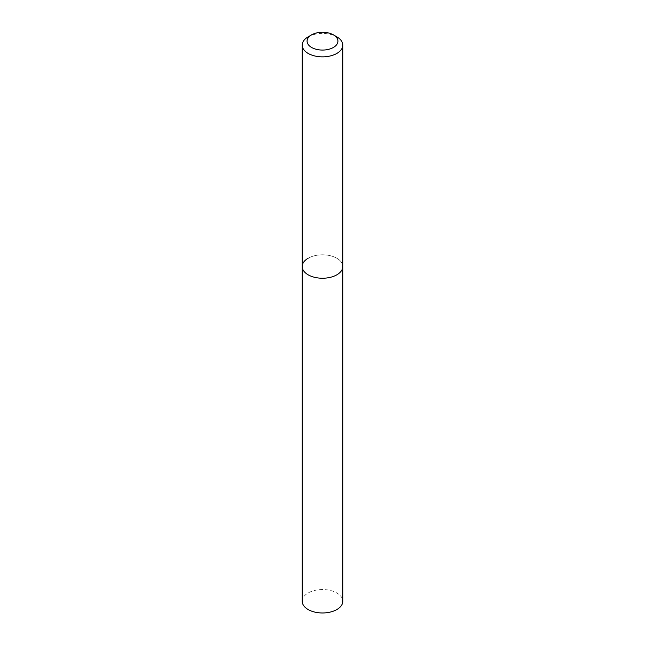 <?xml version="1.0" encoding="UTF-8"?>
<svg xmlns="http://www.w3.org/2000/svg" width="645" height="645" viewBox="0 0 645 645"><rect width="100%" height="100%" fill="white"/><g stroke="black" fill="none" stroke-linecap="round" stroke-linejoin="round"><path stroke-width="0.48" stroke-dasharray="3.23 2.42" d="M302.207 266.53A20.293 11.715 180 0 1 308.149 258.242A20.293 11.715 180 0 1 330.264 255.702A20.293 11.715 180 0 1 342.793 266.53A20.293 11.715 180 0 0 330.264 255.702A20.293 11.715 180 0 0 308.149 258.242M308.149 36.846A20.293 11.715 180 0 1 336.851 36.846M302.207 601.261A20.293 11.715 180 0 1 308.149 592.973A20.293 11.715 180 0 1 330.264 590.433A20.293 11.715 180 0 1 342.793 601.261"/><path stroke-width="0.97" d="M308.149 36.846L311.591 34.862A15.424 8.909 180 0 1 333.409 34.862A15.424 8.909 180 0 1 333.409 47.456A15.424 8.909 180 0 1 311.591 47.456A15.424 8.909 180 0 1 311.591 34.862L308.149 36.846A20.293 11.715 180 0 0 302.207 45.134L302.207 266.53A20.293 11.715 180 0 1 308.149 258.242M333.409 34.862L336.851 36.846A20.293 11.715 180 0 1 342.793 45.134A20.293 11.715 180 0 1 336.851 53.422A20.293 11.715 180 0 1 314.736 55.962A20.293 11.715 180 0 1 302.207 45.134M342.793 45.134L342.793 266.53A20.293 11.715 180 0 1 336.851 274.81A20.293 11.715 180 0 1 314.736 277.35A20.293 11.715 180 0 1 302.207 266.53L302.207 601.261A20.293 11.715 180 0 0 314.736 612.081A20.293 11.715 180 0 0 336.851 609.541A20.293 11.715 180 0 0 342.793 601.261L342.793 266.53A20.293 11.715 180 0 1 336.851 274.81A20.293 11.715 180 0 1 314.736 277.35A20.293 11.715 180 0 1 302.207 266.53"/></g></svg>
